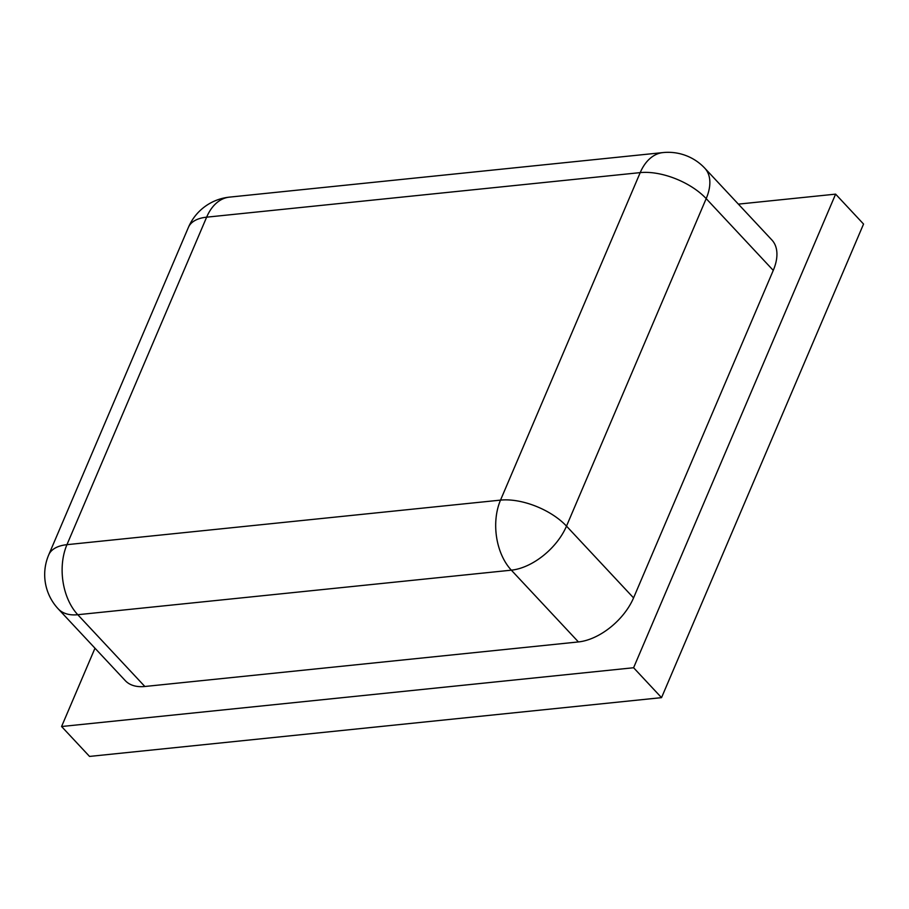 <?xml version="1.0" encoding="UTF-8"?>
<svg xmlns="http://www.w3.org/2000/svg" width="909" height="909" viewBox="0 0 909 909"><rect width="100%" height="100%" fill="white"/><g stroke="black" fill="none" stroke-linecap="round" stroke-linejoin="round"><path stroke-width="1.36" d="M94.99 648.208L61.585 726.518L89.536 756.424L661.536 697.646L633.596 667.74L835.61 194.14L738.369 204.127M61.585 726.518L633.596 667.74M661.536 697.646L863.55 224.046L835.61 194.14M640.209 172.619A50.2 24.827 23.1 0 1 706.191 198.617A50.2 29.077 -43.1 0 0 704.839 168.245A50.2 50.2 0 0 0 663.025 152.576A50.2 32.542 84.1 0 0 640.209 172.619L500.518 500.12A50.2 32.542 84.1 0 0 511.347 570.17A50.2 29.077 -43.1 0 0 566.5 526.118A50.2 24.827 -156.9 0 0 500.518 500.12L66.948 544.673A50.2 24.827 -156.9 0 0 48.711 554.888A50.2 50.2 0 0 0 58.21 608.86A50.2 29.077 -43.1 0 0 77.776 614.711A50.2 32.542 -95.9 0 1 66.948 544.673L206.638 217.171A50.2 32.542 -95.9 0 1 229.454 197.128A50.2 50.2 0 0 0 188.413 227.375A50.2 24.827 23.1 0 1 206.638 217.171L640.209 172.619M58.21 608.86L125.283 680.636A50.2 29.077 -43.1 0 0 144.849 686.488L578.419 641.936A50.2 29.077 -43.1 0 0 633.562 597.895L773.264 270.393A50.2 29.077 -43.1 0 0 771.911 240.021L704.839 168.245M633.562 597.895L566.5 526.118L706.191 198.617L773.264 270.393M144.849 686.488L77.776 614.711L511.347 570.17L578.419 641.936M188.413 227.375L48.711 554.888M663.025 152.576L229.454 197.128"/></g></svg>
